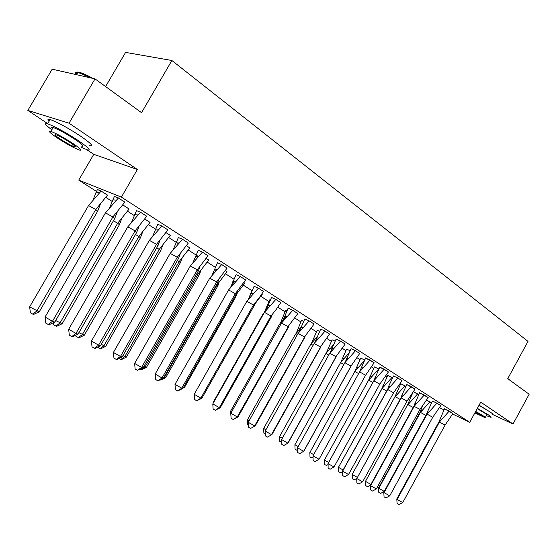 <?xml version="1.0" encoding="UTF-8"?>
<svg xmlns="http://www.w3.org/2000/svg" width="557" height="557" viewBox="0 0 557 557"><rect width="100%" height="100%" fill="white"/><g stroke="black" fill="none" stroke-linecap="round" stroke-linejoin="round"><path stroke-width="0.84" d="M479.069 405.19L486.031 409.374M492.43 414.401L513.025 424.009L480.733 402.133L469.739 422.324L452.381 413.907M95.017 78.878L69.033 123.194L27.85 110.425L52.177 69.186L95.017 78.878L141.548 112.674L171.883 60.497L528.008 341.392L507.74 378.676L529.15 394.231L513.025 424.009M399.968 385.145L399.341 384.748M386.976 376.859L385.66 376.017M373.636 368.337L371.589 367.028M359.919 359.585L357.1 357.789M345.813 350.583L342.186 348.264M331.311 341.323L326.827 338.461M316.383 331.798L310.987 328.352M301.024 321.988L294.66 317.929M285.198 311.892L277.818 307.179M268.899 301.483L260.627 296.206M251.938 290.663L243.402 285.212M233.912 279.154L225.634 273.87M215.287 267.269L207.281 262.159M198.376 256.471L188.336 250.065M178.372 243.708L168.757 237.567M155.542 229.129L148.51 224.645M134.216 215.524L127.567 211.277M112.124 201.418L105.886 197.436M99.146 193.133L78.739 180.106L121.384 197.108L469.739 422.324M86.69 149.624L93.764 154.338L78.739 180.106M27.85 110.425L47.7 123.647M105.739 86.321L125.597 52.386L171.883 60.497M444.228 409.959L439.32 407.578M431.522 402.788L426.432 400.079M452.938 413.496L444.521 408.831L438.916 421.928L445.106 425.026L452.938 413.496M418.871 394.683L413.468 391.884L417.611 393.876M440.726 405.635L436.904 403.171L427.08 414.136L432.747 417.284L440.726 405.635M432.462 401.075L436.904 403.171L432.476 401.054L427.31 412.124L426.551 414.199L427.08 414.136L384.058 492.639L389.733 495.848L432.747 417.284M405.872 386.349L400.462 383.613L404.967 385.771M428.194 397.559L419.56 392.769L413.858 406.255L420.048 409.332L428.194 397.559M386.669 391.035L382.13 388.507L338.565 467.142L381.872 388.73L391.975 377.465L392.497 377.799L387.756 375.432M415.028 389.12L406.833 384.581M372.863 382.45L368.657 380.111L324.411 460.04L368.483 380.389L378.753 368.992L374.415 366.889M402.063 380.723L397.914 378.05L387.7 389.496L393.59 392.762L402.063 380.723M393.5 375.954L397.914 378.05L393.486 375.968L388.612 386.398L387.7 389.496L342.625 471.18L348.522 474.515L393.59 392.762M360.685 358.151L364.605 359.954L360.706 358.109L354.844 371.449M388.173 371.77L384.156 369.214L373.831 380.814L379.79 384.128L388.438 371.944L379.749 367.154M346.593 349.121L350.026 350.694M374.137 362.781L370.036 360.087L359.557 371.881L365.601 375.237L374.144 362.76L365.343 357.886L370.036 360.087M332.09 339.84L335.015 341.156L332.111 339.805M359.704 353.486L355.484 350.708L351.077 348.703M317.177 330.294L319.551 331.345M344.874 343.878L340.501 341.086L329.737 353.215L335.941 356.661L345.159 344.059L340.501 341.058L336.108 339.074M296.192 333.358L301.539 320.282L303.607 321.236L301.838 320.421M329.549 334.061L325.058 331.109L320.693 329.152M280.45 323.102L285.72 310.152L287.168 310.82M313.807 323.861L309.156 320.895L298.086 333.413L304.463 336.95L314.099 324.049L309.149 320.86L304.797 318.924M269.713 299.903L270.215 300.077M297.549 313.389L292.759 310.326L281.522 323.046L287.99 326.639L297.842 313.577L292.738 310.284L288.122 308.195L282.636 321.661M253.769 305.452L262.243 294.291L261.832 294.026M280.756 302.625L275.812 299.381L271.517 297.508M244.732 283.13L243.924 282.545M263.447 291.478L258.344 288.122L254.076 286.284M226.991 271.76L225.418 270.688L227.012 271.732L216.917 285.093L217.78 286.075L219.061 282.594M245.581 279.969L240.297 276.502L236.071 274.698M208.68 260.028L206.292 258.427M227.117 268.077L221.658 264.484L217.467 262.73M189.77 247.907L186.504 245.748M208.033 255.788L202.386 252.07L198.243 250.358M101.311 344.31L103.922 345.786L159.379 249.209L170.247 235.353L170.574 235.534L166.035 232.624M188.301 243.075L182.445 239.225L178.358 237.56M150.021 222.438L144.841 219.033M167.88 229.923L161.815 225.933L157.784 224.325M129.12 209.042L122.902 204.976M146.735 216.304L140.448 212.161L136.479 210.616M107.48 195.18L101.04 190.96L97.391 189.498M124.824 202.191L118.307 197.895L114.408 196.412M93.764 154.338L137.377 169.502L69.033 123.194M137.377 169.502L121.384 197.108M452.681 413.336L449.186 411.108L439.501 421.914L397.127 499.413L402.739 502.581L445.106 425.026M449.186 411.108L444.785 408.963M396.786 498.975L397.106 503.563L396.786 498.975L438.916 421.928M402.739 502.581L398.972 504.614L397.106 503.563M419.964 412.459L420.438 412.382L378.795 488.301L378.565 487.932L419.964 412.459L422.443 406.178M428.479 412.02L427.344 413.573M425.889 415.411L420.438 412.382L429.913 401.785L426.418 400.093M431.508 402.808L429.92 401.771M378.565 487.932L378.802 492.381L378.795 488.301L384.253 491.385M384.233 491.427L380.626 493.411L378.802 492.381M507.845 378.482L510.003 380.32M486.352 415.654L490.842 417.325C491.706 417.381 490.849 416.539 488.273 414.805L477.356 408.33M492.444 414.38C493.314 414.422 492.465 413.566 489.895 411.818L478.985 405.343M477.182 408.65L484.834 413.19C486.7 414.45 487.319 415.056 486.693 415.021L485.363 417.465M474.863 412.911L485.217 417.729C485.843 417.778 485.217 417.179 483.344 415.926L475.692 411.393M475.01 412.646L481.436 415.619L475.539 411.665M100.622 82.951L114.443 92.991M81.113 147.271L87.268 149.805C91.536 150.703 88.486 147.591 78.112 140.461C65.176 132.058 55.011 126.502 47.61 123.793C43.822 122.853 45.228 124.845 51.843 129.767M89.705 145.635C93.994 146.491 90.972 143.337 80.626 136.166C67.71 127.727 57.545 122.185 50.123 119.518C47.651 118.843 47.303 119.435 49.079 121.294M52.462 128.709C51.188 127.4 51.425 126.996 53.18 127.49C58.478 129.426 65.782 133.408 75.098 139.452C82.61 144.611 84.817 146.86 81.733 146.213M57.789 138.261C67.098 144.242 74.332 148.176 79.484 150.063C82.554 150.745 80.326 148.517 72.793 143.386C63.463 137.363 56.16 133.374 50.875 131.41C47.728 130.735 50.033 133.019 57.789 138.261M70.071 142.46C64.062 138.582 59.362 136.012 55.972 134.759C53.952 134.328 55.428 135.79 60.4 139.153C66.401 143.017 71.073 145.558 74.408 146.776C76.393 147.215 74.951 145.774 70.071 142.46M91.209 78.015L77.862 72.333C75.369 71.902 74.812 72.661 76.184 74.617M76.803 74.13C75.446 71.944 76.769 71.477 80.786 72.737C83.954 73.796 88.006 75.689 92.963 78.412M440.476 405.468L436.89 403.164M383.787 492.235L384.058 496.858L383.787 492.235L426.551 414.199M389.733 495.848L385.945 497.923L384.058 496.858M427.929 397.392L424.239 395.031L414.311 406.144L370.628 485.683L376.379 488.935L420.048 409.332M424.246 395.017L419.839 392.908M370.433 485.321L370.649 489.965L370.433 485.321L413.858 406.255M376.379 488.935L372.563 491.051L370.649 489.965M400.81 398.102L356.821 478.533L401.193 397.935L407 401.165L415.035 389.106L411.247 386.662L401.193 397.935L401.862 395.219L403.581 395.087M411.261 386.649L406.84 384.56L401.862 395.219M362.642 481.826L358.805 483.984L356.863 482.891L356.821 478.533L362.642 481.826L407 401.165M356.863 482.891L356.71 478.205M401.792 380.549L397.907 378.043M342.604 470.895L342.694 475.608L342.604 470.895L387.4 389.712M348.522 474.515L344.658 476.715L342.694 475.608M384.17 369.194L379.756 367.133L373.831 380.814L328.024 463.619L333.998 466.996L379.79 384.128M373.608 381.092L328.094 463.375L328.115 468.124L330.106 469.245L333.998 466.996M407.606 404.751L365.58 481.185L407.606 404.751L412.438 393.555M413.169 407.508L408.002 404.633L417.604 393.89L418.857 394.697M365.58 481.185L365.768 485.662L365.74 481.52L370.913 484.437M370.579 485.056L367.62 486.707L365.768 485.662M394.906 396.849L352.254 474.258L394.906 396.849L400.734 383.745M400.107 399.383L395.24 396.681L404.96 385.792L405.858 386.37M352.254 474.258L352.386 478.762L352.337 474.55L357.204 477.3M356.717 478.428L354.259 479.821L352.386 478.762M381.872 388.73L387.742 375.446L391.982 377.451M342.611 471.556L340.536 472.747L338.635 471.682L338.565 467.393L343.112 469.969M368.483 380.389L374.401 366.91L378.642 368.894M328.045 464.545L326.43 465.478L324.508 464.399L324.411 460.04L328.623 462.421M313.668 454.63L309.866 452.486L354.816 371.484L364.062 361.033M354.816 371.484L358.604 373.594M313.034 457.353L311.934 458.007L309.991 456.907L309.866 452.486M365.643 358.026L359.516 371.951M365.601 375.237L319.05 459.253L365.601 375.237M312.999 455.835L319.05 459.253L315.137 461.558L313.118 460.416L312.999 455.835L359.557 371.881M340.793 362.342L346.607 349.086L350.019 350.708M298.218 446.582L294.904 444.709L340.578 362.607L348.759 353.277M340.578 362.607L343.885 364.445M297.598 449.979L297.02 450.328L295.05 449.214L294.904 444.709M344.867 362.684L350.987 366.088L359.718 353.465L355.477 350.736L344.867 362.684L297.529 447.821L303.662 451.288L351.077 365.977M355.491 350.715L351.091 348.689L345.041 362.468M297.529 447.821L297.682 452.486L299.722 453.642L303.892 451.121L350.91 366.471M326.346 352.964L332.104 339.826M282.308 438.289L279.51 436.709L325.929 353.479L333.072 345.249M325.929 353.479L328.721 355.032M281.682 442.418L279.691 441.29L279.51 436.709M340.508 341.065L336.122 339.053L330.127 352.734M335.962 357.114L288.15 442.968L283.847 445.489L281.779 444.319L281.598 439.57L287.816 443.087L336.247 356.299M281.598 439.57L329.737 353.215M288.15 442.968L283.847 445.489M311.488 343.307L317.198 330.252M265.912 429.746L263.663 428.479L310.862 344.087L316.968 336.964M319.537 331.366L317.184 330.273M310.862 344.087L313.104 345.333M263.663 428.479L263.872 433.137L265.306 433.952M314.148 343.467L320.442 346.955L329.563 334.04L325.065 331.137L314.148 343.467L265.181 431.062L271.482 434.627L320.971 346.322M325.065 331.137L320.7 329.131L314.768 342.694M271.934 434.564L267.492 437.085L271.934 434.564L320.567 347.477M267.492 437.085L265.39 435.901L265.181 431.062M249.014 420.939L247.35 419.999L295.342 334.416L301.26 327.481M295.342 334.416L297.006 335.342M247.35 419.999L247.593 424.747L248.401 425.207M309.17 320.874L304.811 318.903L298.942 332.341M304.7 337.549L255.224 425.91L250.629 428.43L248.506 427.226L248.255 422.297L254.646 425.917L305.236 336.031M248.255 422.297L298.086 333.413M255.224 425.91L250.629 428.43M287.161 310.841L286.026 310.291M231.587 411.86L230.542 411.268L279.356 324.459L283.374 319.641M284.495 318.367L286.166 316.515M279.356 324.459L280.401 325.037M230.542 411.268L230.967 416.183M292.759 310.326L288.442 308.334M288.345 327.314L237.985 416.984L237.282 416.921L233.244 419.498L231.085 418.279L230.8 413.259L237.282 416.921L289.02 325.413M230.8 413.259L281.522 323.046M237.985 416.984L233.244 419.498M264.234 312.519L269.72 299.882L270.201 300.105M213.61 402.481L213.22 402.265L262.89 314.197L265.821 310.611M262.89 314.197L263.28 314.406M213.22 402.265L213.275 403.08M264.436 312.352L270.994 315.993L276.363 309.239L280.77 302.604L275.833 299.422L264.436 312.352L212.795 403.929L219.367 407.647L270.994 315.993L271.468 316.759L272.303 314.447M275.847 299.401L271.524 297.487L265.821 310.625M220.21 407.773L215.301 410.286L219.367 407.647L220.21 407.773L271.468 316.759M215.301 410.286L213.115 409.047L212.795 403.929M248.338 299.387L249.404 296.714M249.487 296.498L250.734 293.643M202.685 396.8L252.906 307.972M246.8 301.316L253.456 305.013L259.311 297.675L263.468 291.45L258.371 288.171L246.8 301.316L194.198 394.3L200.868 398.074L253.456 305.013L254.062 305.863L255.05 303.126M258.378 288.15L254.089 286.263L248.471 299.227M201.857 398.269L196.781 400.775L200.868 398.074L201.857 398.269L254.062 305.863M196.781 400.775L194.56 399.515L194.198 394.3M232.366 284.989L233.884 281.557M236.725 294.152L235.611 297.194L235.033 296.477M244.76 283.081L235.583 295.509M183.65 387.136L184.52 387.352L235.611 297.194M244.746 283.102L243.91 282.566M183.1 388.111L184.52 387.352M228.586 289.918L235.339 293.664L245.595 279.941L240.332 276.55L228.586 289.918L174.995 384.351L181.763 388.18L235.339 293.664L236.084 294.611L237.254 291.422M240.346 276.53L236.077 274.678L230.563 287.447M182.905 388.452L177.655 390.951L181.763 388.18L182.905 388.452L236.084 294.611M177.655 390.951L175.399 389.677L174.995 384.351M215.517 271.238L216.499 269.108M164.064 377.005L165.749 377.597L217.78 286.075M163.542 377.931L164.517 377.263L216.917 285.093L216.471 284.843M161.934 379.032L160.541 379.985L160.966 380.09L165.749 377.597M209.766 278.145L216.624 281.946L227.138 268.049L221.7 264.54L209.766 278.145L155.152 374.074L162.017 377.959L216.624 281.946L217.522 282.991L218.873 279.322M221.707 264.519L217.481 262.709L212.071 275.262M163.326 378.307L157.889 380.8L162.017 377.959L163.326 378.307L217.522 282.991M157.889 380.8L155.605 379.505L155.152 374.074M200.833 270.653L199.364 274.601L198.362 273.522L208.715 259.98M143.852 366.478L146.373 367.529L199.364 274.601M146.373 367.529L140.984 369.904L144.98 367.112L198.362 273.522L197.241 272.895M208.701 260.001L206.278 258.448M140.984 369.904L140.044 369.375M190.313 265.968L197.275 269.832L208.053 255.754L202.435 252.133L190.313 265.968L134.627 363.442L141.603 367.39L197.275 269.832L198.327 270.987L199.886 266.81M202.442 252.112L198.25 250.337L192.959 262.66M143.086 367.822L137.454 370.301L141.603 367.39L143.086 367.822L198.327 270.987M137.454 370.301L135.128 368.992L134.627 363.442M182.021 258.309L180.35 262.751L179.194 261.567L189.791 247.879L186.491 245.762M122.944 355.582L126.355 357.128L180.35 262.751M126.355 357.128L121.315 359.655L120.778 359.495L124.789 356.626L179.194 261.567L177.356 260.544M120.778 359.495L119.059 358.52M170.191 253.379L177.258 257.292L188.322 243.04L182.501 239.294L170.191 253.379L113.398 352.449L120.479 356.452L177.258 257.292L178.484 258.566L180.259 253.853M182.515 239.273L178.372 237.54L173.206 249.613M122.15 356.981L116.873 359.613L116.309 359.446L120.479 356.452L122.15 356.981L178.484 258.566M116.309 359.446L113.955 358.109L113.398 352.449M162.588 245.546L160.708 250.511L156.775 247.768M105.67 346.377L100.49 348.919L99.891 348.724L103.922 345.786L105.67 346.377L160.708 250.511M166.021 232.645L170.261 235.333M97.572 347.171L99.891 348.724M149.367 240.346L156.545 244.321L167.901 229.888L161.878 226.003L149.367 240.346L91.418 341.065L98.61 345.131L156.545 244.321L157.951 245.714L159.956 240.436M161.892 225.982L157.798 224.304L152.764 236.091M100.476 345.751L95.059 348.404L94.418 348.202L98.61 345.131L100.476 345.751L157.951 245.714M94.418 348.202L92.03 346.851L91.418 341.065M142.501 232.346L140.399 237.853L138.895 236.433L150.056 222.382M78.899 332.633L84.274 335.258L140.399 237.853M84.274 335.258L78.948 337.814L78.293 337.591L82.332 334.576L138.895 236.433L135.469 234.539M150.042 222.403L144.827 219.054M75.843 335.182L75.961 336.275L78.293 337.591M127.804 226.852L135.093 230.89L146.763 216.262L140.517 212.245L127.804 226.852L68.657 329.271L75.961 333.406L135.093 230.89L136.695 232.415L138.951 226.532M140.531 212.224L136.493 210.595L131.612 222.083M78.043 334.13L72.459 336.797L71.756 336.56L75.961 333.406L78.043 334.13L136.695 232.415M71.756 336.56L69.326 335.189L68.657 329.271M121.739 218.671L119.393 224.756L117.701 223.218L129.154 208.986M122.206 205.867L122.846 205.004M55.686 320.533L62.14 323.763L119.393 224.756M62.14 323.763L56.668 326.325L55.937 326.075L59.996 322.976L117.701 223.218L113.398 220.83M129.14 209.007L122.993 205.032M53.34 322.761L53.576 324.738L55.937 326.075M105.461 212.865L112.869 216.972L124.852 202.149L118.39 197.986L105.461 212.865L45.054 317.044L52.483 321.25L112.869 216.972L114.672 218.629L117.193 212.12M118.404 197.958L114.422 196.391L109.701 207.552M54.788 322.085L49.037 324.766L48.257 324.494L52.483 321.25L54.788 322.085L114.672 218.629M48.257 324.494L45.792 323.095L45.054 317.044M92.935 200.054L97.371 189.54L101.137 191.03M100.253 204.516L97.649 211.207L95.755 209.529L107.522 195.117M88.556 205.54L95.755 209.529L36.866 310.959L32.793 314.141L33.594 314.433L39.227 311.85L29.646 306.872L88.556 205.54L101.13 191.051L107.508 195.138M39.227 311.85L97.649 211.207M29.646 306.872L30.391 312.783L32.793 314.141M439.536 420.222L441.026 420.096M422.164 410.328L420.695 410.446M76.483 74.687L77.862 72.333M74.84 146.038L74.408 146.776M53.18 127.49L50.875 131.41M47.61 123.793L50.123 119.518M80.786 72.737L80.069 72.925M427.31 412.124L428.876 411.999M414.756 403.79L416.399 403.665M388.612 386.398L390.415 386.266M374.993 377.312L376.887 377.18M410.001 402.258L408.462 402.384M397.517 393.966L395.909 394.098M384.706 385.444L383.021 385.576M371.547 376.678L369.792 376.804M358.033 367.655L356.195 367.78M360.992 367.954L362.969 367.822M344.142 358.374L342.221 358.492M346.586 358.304L348.654 358.186M329.855 348.814L327.857 348.926M331.763 348.362L333.928 348.243M315.171 338.969L313.076 339.074M316.501 338.099L318.764 337.995M300.056 328.825L297.87 328.915M300.773 327.516L303.14 327.425M283.861 318.367L282.218 318.444M284.571 316.592L287.043 316.515M266.949 307.596L266.1 307.645M267.868 305.306L270.444 305.25M250.629 293.643L253.324 293.609M232.84 281.598L235.653 281.584M214.473 269.135L217.397 269.149M195.493 256.241L198.543 256.283M175.873 242.887L179.048 242.97M155.57 229.066L158.877 229.192M134.557 214.737L137.997 214.911M112.793 199.886L116.364 200.109M99.237 193.035L95.853 192.813"/></g></svg>
